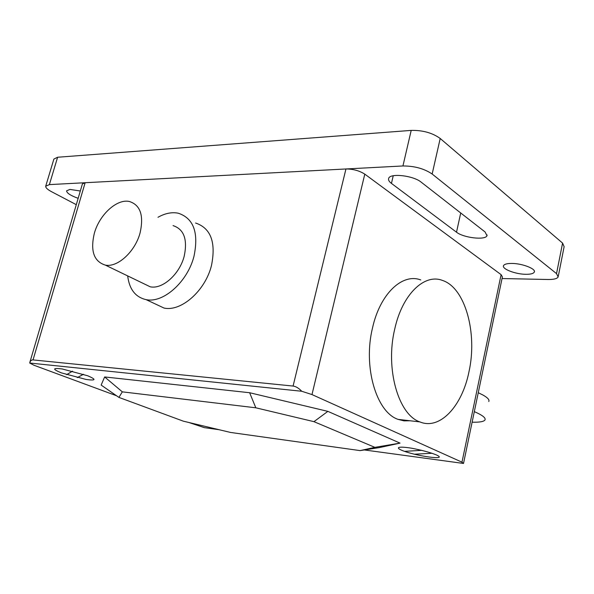 <?xml version="1.0" encoding="UTF-8"?>
<svg xmlns="http://www.w3.org/2000/svg" width="594" height="594" viewBox="0 0 594 594"><rect width="100%" height="100%" fill="white"/><g stroke="black" fill="none" stroke-linecap="round" stroke-linejoin="round"><path stroke-width="0.89" d="M472.653 419.616L472.943 418.243M474.316 411.635C482.425 415.161 485.981 417.931 484.986 419.951C483.828 421.643 479.536 422.393 472.119 422.193M488.78 401.522C489.627 399.859 487.711 397.713 483.033 395.069L478.259 392.723M140.102 232.833C143.941 215.474 140.384 205.034 129.447 201.507C116.959 198.544 99.398 214.679 94.342 233.293C90.206 250.876 93.859 261.479 105.301 265.095C117.53 267.753 135.18 251.611 140.102 232.833M173.054 225.609C183.992 229.232 187.711 239.419 184.207 256.163C179.655 274.25 162.414 289.575 150.2 286.791L143.399 283.509M127.68 275.906C129.321 289.285 135.454 297.193 146.072 299.628C163.253 303.46 187.607 281.823 193.993 256.244C198.856 232.677 193.644 218.34 178.341 213.231C171.926 211.91 165.139 213.261 157.989 217.278M195.567 223.01C210.855 228.17 216.149 242.352 211.464 265.57C205.279 290.756 181.17 311.947 164.011 308.048L154.514 303.586M360.075 450.608L379.239 447.624L400.037 443.117L374.866 447.349L360.075 450.608L230.554 432.447L183.383 421.183L118.904 397.401L101.151 385.075L104.648 376.945L122.327 391.847L255.821 407.803L313.951 421.658L374.866 447.349M118.904 397.401L122.327 391.847M400.037 443.117L327.866 411.367L249.636 392.731L255.821 407.803M249.636 392.731L104.648 376.945M327.866 411.367L313.951 421.658M468.963 371.814C477.628 333.301 465.31 287.786 442.485 280.435C424.391 273.285 402.286 294.327 394.728 329.076C385.12 368.688 398.374 414.753 419.861 421.903C439.976 430.368 462.154 406.058 468.963 371.814M410.046 420.767L404.031 420.871L398.106 419.386C376.358 412.258 362.889 366.847 372.535 327.836C380.123 293.614 402.435 272.884 420.767 279.945M116.55 395.767L34.036 365.273L29.7 363.023L30.576 360.855L32.395 359.853L293.08 386.055C295.864 386.39 298.745 388.127 301.737 391.26L311.984 394.572L364.79 174.139C359.4 170.701 353.111 168.978 345.946 168.971L293.08 386.055M33.056 359.86L85.142 182.722L82.403 183.925L29.93 362.088M85.142 182.722L345.946 168.971M29.7 363.023L301.737 391.26M188.877 422.497L204.299 427.643L219.045 429.7M364.322 449.948L463.52 463.454L461.976 462.177L311.984 394.572M364.79 174.139L501.106 274.651L461.976 462.177M463.558 463.261L502.383 276.915L501.106 274.651M525.905 274.302C515.525 274.279 501.611 268.926 503.549 265.629C504.343 264.174 507.061 263.439 511.694 263.439C522.163 263.38 536.382 268.896 534.273 272.134C533.405 273.619 530.613 274.339 525.905 274.302M78.163 198.322C70.693 195.634 66.825 193.147 66.573 190.852L69.914 189.419L80.316 191.001M421.191 182.165L485.06 231.95L486.976 235.662C485.61 240.436 463.446 237.86 456.511 232.195L391.446 183.405C389.1 181.615 388.164 179.967 388.647 178.467C389.753 172.876 413.32 175.49 421.191 182.165M76.292 204.67L51.574 191.714C47.542 189.553 45.582 187.726 45.693 186.234L49.376 184.608L402.932 165.964C414.515 165.964 424.257 168.651 432.157 174.02L556.533 273.619L558.145 276.982C557.083 278.72 553.749 279.559 548.128 279.499L502.041 278.549M558.301 276.18L564.129 246.673L562.577 243.095L440.206 138.484C432.417 132.863 422.75 130.168 411.204 130.398L57.611 157.247L53.891 159.066L45.768 185.989M421.762 450.334L404.581 451.351M66.602 374.658L72.572 371.153M61.405 372.884L86.16 379.477C96.057 380.784 96.547 379.536 87.63 375.75L62.214 368.963C52.42 367.76 52.146 369.067 61.405 372.884M77.279 377.628L83.464 374.287M401.344 450.111C414.902 456.058 449.777 460.922 436.226 454.856C429.9 452.346 421.71 450.133 411.649 448.225C399.584 446.213 394.817 447.185 401.344 450.111M432.09 453.274L414.337 454.21M460.721 212.979L456.511 232.195M393.235 175.75L391.446 183.405M57.611 157.247L49.376 184.608M411.204 130.398L402.932 165.964M440.206 138.484L432.157 174.02M562.577 243.095L556.533 273.619M150.2 286.791L105.301 265.095M164.011 308.048L146.072 299.628M398.106 419.386L419.861 421.903M487.117 234.994L486.976 235.662M534.4 271.488L534.273 272.134"/></g></svg>
